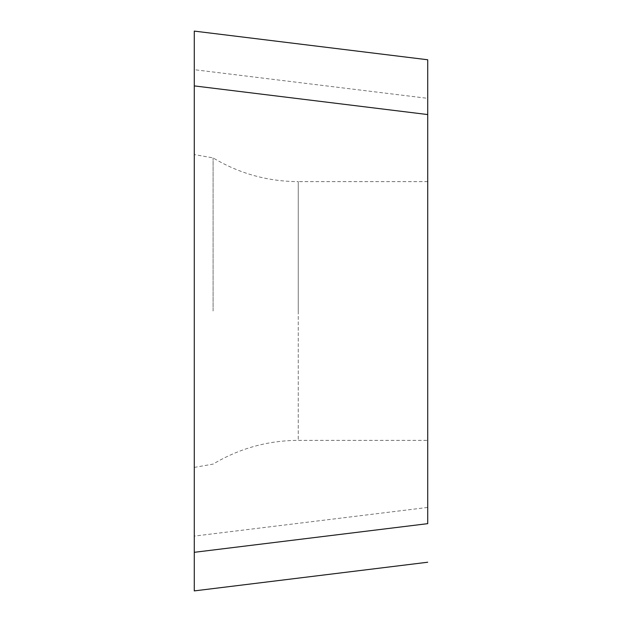 <?xml version="1.0" encoding="UTF-8"?>
<svg xmlns="http://www.w3.org/2000/svg" width="622" height="622" viewBox="0 0 622 622"><rect width="100%" height="100%" fill="white"/><g stroke="black" fill="none" stroke-linecap="round" stroke-linejoin="round"><path stroke-width="0.47" stroke-dasharray="3.11 2.33" d="M427.726 523.654L427.726 507.435L194.274 536.102L194.274 590.9L194.274 85.898M194.274 536.102L194.274 69.687L427.726 98.346L427.726 59.766L194.274 31.1M427.726 507.435L427.726 98.346M427.726 311L427.726 181.632L427.726 311M213.097 311L213.097 157.902L213.097 311M427.726 181.632L298.249 181.632L298.249 311L298.249 181.632C267.701 181.476 239.315 173.569 213.097 157.902L194.274 154.583L194.274 311M194.274 69.975L194.274 590.9M298.249 311L298.249 440.368L298.249 311M194.274 467.417L213.097 464.098C239.315 448.431 267.701 440.524 298.249 440.368L427.726 440.368"/><path stroke-width="0.93" d="M194.274 154.583L194.274 552.313L427.726 523.654L427.726 114.565L194.274 85.898L194.274 31.1L194.274 69.687M194.274 590.9L427.726 562.234L194.274 590.9L194.274 311M194.274 552.313L194.274 31.1L427.726 59.766L427.726 114.565M194.274 31.1L194.274 69.975"/></g></svg>
